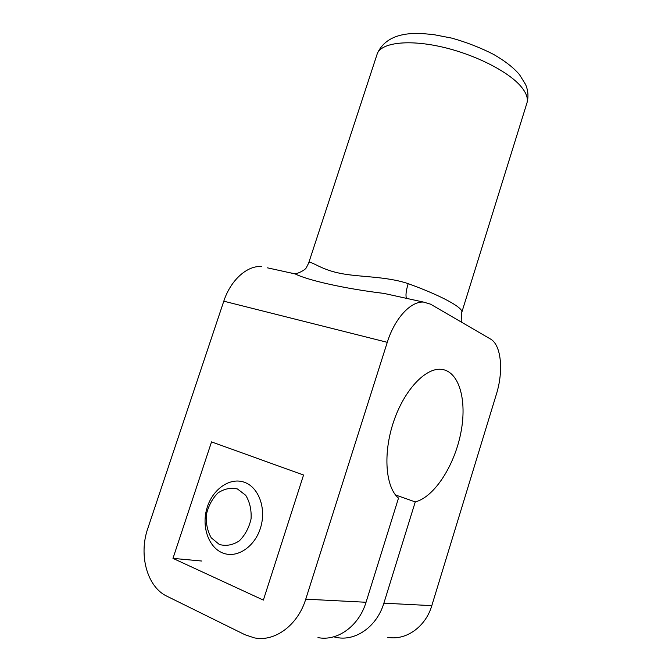 <?xml version="1.0" encoding="UTF-8"?>
<svg xmlns="http://www.w3.org/2000/svg" width="672" height="672" viewBox="0 0 672 672"><rect width="100%" height="100%" fill="white"/><g stroke="black" fill="none" stroke-linecap="round" stroke-linejoin="round"><path stroke-width="1.01" d="M406.501 298.351C405.46 295.688 406.022 290.791 408.19 283.66C385.627 275.965 358.117 277.326 338.923 273.067C319.796 269.111 310.842 260.417 308.809 262.836L306.508 267.305M294.412 273.756L295.453 273.672M289.708 272.723L295.235 273.806C297.646 273.714 305.827 269.875 306.499 267.313L308.809 262.836M267.464 267.842L295.218 273.932C307.877 280.375 345.425 288.809 383.922 293.404L401.738 297.31M317.974 637.602C337.436 641.516 358.974 626.01 366.038 602.263L305.752 599.164L387.274 342.325C394.708 318.301 410.827 301.056 423.57 302.098L430.534 304.164L490.476 339.024C501.329 344.954 503.714 371.011 496.322 394.447L431.81 605.64L383.872 603.179C377.042 626.262 355.975 641.323 336.832 637.526L333.673 636.821M261.845 266.608C247.582 265.062 230.698 279.88 223.793 301.19L147.781 528.52C138.541 554.786 147 586.883 166.858 596.19L244.994 634.746L254.344 637.871C274.772 642.155 297.856 625.178 305.752 599.164M387.626 637.316C405.854 640.819 425.62 626.926 431.81 605.64M366.038 602.263L398.504 498.103C385.51 487.234 382.855 453.592 393.532 421.907C404.099 390.18 425.334 367.735 441.092 369.314C459.22 370.86 467.359 400.428 460.799 433.02C454.44 465.604 434.389 497.036 415.262 501.917L383.872 603.179M263.365 600.104L172.973 558.373L211.537 441.89L303.551 475.037L263.365 600.104M172.973 558.373L201.818 561.036M395.548 494.987L415.262 501.917M244.776 482.412L245.112 482.546C258.77 487.822 266.255 508.192 260.812 526.907C255.553 545.672 238.619 557.92 224.532 553.602C209.311 549.242 201.188 527.663 206.867 508.486C212.293 489.216 230.101 476.717 244.776 482.412M237.46 488.972L245.7 495.272C249.782 501.959 251.572 509.821 251.068 518.86C249.043 527.78 245.087 535.156 239.182 540.977C232.588 545.16 225.96 546.319 219.307 544.454L211.268 537.827C207.413 531.056 205.792 523.278 206.396 514.492C208.404 505.873 212.251 498.7 217.921 492.971C224.288 488.746 230.798 487.41 237.46 488.972M308.65 263.088L377.437 53.206C382.234 42.689 408.349 39.388 441.26 46.805C474.146 54.163 507.83 71.156 520.708 86.159C526.117 92.492 528.226 98.02 527.024 102.732L526.722 103.69M461.698 312.631L461.832 312.22C463.277 307.7 441.353 295.621 408.19 283.66M223.793 301.19L387.274 342.325M377.118 53.953C383.687 39.01 398.874 32.231 422.688 33.6L433.541 34.591L451.819 38.128C466.696 42.328 480.648 47.762 493.651 54.432C505.21 61.135 513.853 67.906 519.565 74.735L525.613 84.538C528.158 90.544 528.629 96.608 527.024 102.732L461.832 312.22C461.143 318.704 461.051 321.955 461.555 321.98L461.353 322.09M401.797 297.326L423.57 302.098M447.25 555.114L444.662 563.564"/></g></svg>
